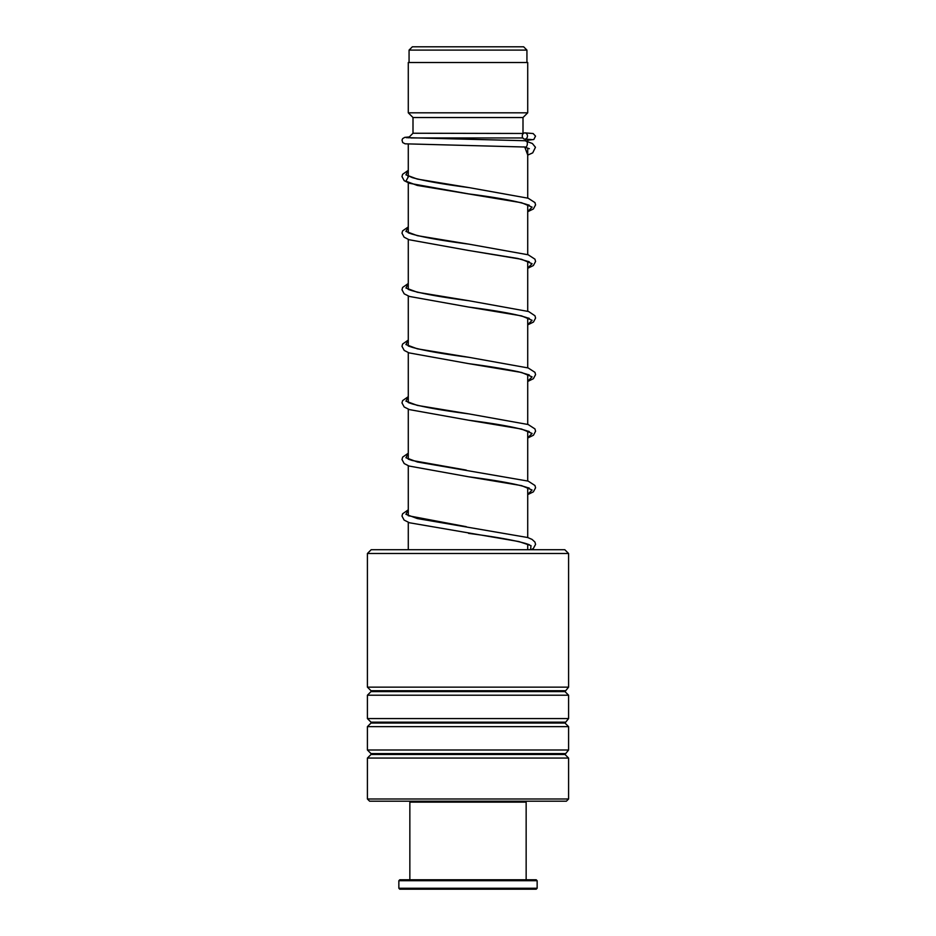 <?xml version="1.0" encoding="UTF-8"?>
<svg xmlns="http://www.w3.org/2000/svg" width="936" height="936" viewBox="0 0 936 936"><rect width="100%" height="100%" fill="white"/><g stroke="black" fill="none" stroke-linecap="round" stroke-linejoin="round"><path stroke-width="1.4" d="M412.366 46.8L523.634 46.8L526.933 50.099L409.067 50.099L412.366 46.8M526.933 62.513L526.933 50.099M409.067 62.513L409.067 50.099M527.717 549.725L527.717 544.261M527.717 537.533L527.717 487.691M527.717 480.952L527.717 431.11M527.717 424.371L527.717 374.529M527.717 367.801L527.717 317.947M527.717 311.22L527.717 261.366M527.717 254.639L527.717 204.797M527.717 198.058L527.717 148.286M527.717 141.582L527.717 139.3M411.044 137.955L522.697 137.955M408.283 549.725L408.283 522.323M408.283 515.35L408.283 465.754M408.283 458.769L408.283 409.172M408.283 402.188L408.283 352.591M408.283 345.606L408.283 296.01M408.283 289.025L408.283 239.429M408.283 232.456L408.283 182.614M408.283 175.874L408.283 144.109M408.424 137.814L412.998 133.24L523.247 133.474M523.002 133.24L523.002 117.526L527.717 112.811L527.717 62.513L408.283 62.513L408.283 112.811L527.717 112.811M412.998 133.24L412.998 117.526L523.002 117.526M412.998 117.526L408.283 112.811M371.183 549.725L564.817 549.725L568.585 553.492L367.415 553.492L371.183 549.725M568.585 798.993L566.385 801.193L369.615 801.193L367.415 798.993L568.585 798.993L568.585 758.066L367.415 758.066L371.007 754.486L564.993 754.486L568.585 750.005L568.585 726.64L367.415 726.64L371.007 723.048L564.993 723.048L568.585 718.579L568.585 695.202L367.415 695.202L371.007 691.622L564.993 691.622L568.585 687.141L568.585 553.492M564.993 690.733L371.007 690.733L367.415 687.141L568.585 687.141M564.993 722.159L371.007 722.159L367.415 718.579L568.585 718.579M564.993 753.597L371.007 753.597L367.415 750.005L568.585 750.005M527.717 155.13L532.724 152.849L535.462 147.28L532.397 143.524L525.002 140.728C528.325 139.616 528.009 148.134 524.757 147.022L524.581 147.011M524.874 132.877A3.147 2.773 -90 0 0 524.874 139.16A3.147 2.773 -90 0 0 524.874 132.877M525.213 801.193L526.149 802.129L409.851 802.129L409.851 879.77M537.147 888.252L536.211 889.2L399.789 889.2L398.853 888.252L537.147 888.252L537.147 880.717L398.853 880.717L398.853 888.252M398.853 880.717L399.789 879.77L536.211 879.77L537.147 880.717M408.283 170.574L405.908 174.833L417.351 179.092L469.088 187.609C443.067 184.216 424.137 180.894 412.32 177.618L407.979 175.64L407.979 177.559M528.501 204.89L527.717 205.195M408.283 227.155L405.908 231.414L417.339 235.661L469.065 244.179C442.576 240.739 423.517 237.37 411.875 234.047L408.236 232.818M528.501 261.46L527.717 261.776M408.283 283.737L405.92 287.995L417.351 292.254L469.111 300.772C442.611 297.332 423.528 293.951 411.875 290.628L408.236 289.399M528.512 318.041L527.717 318.345M408.283 340.306L405.908 344.565L417.339 348.824L469.076 357.341C443.056 353.96 424.137 350.626 412.32 347.35L408.236 345.981M528.501 374.622L527.717 374.926M408.283 396.887L405.908 401.146L417.339 405.405L469.065 413.923C443.067 410.541 424.148 407.207 412.32 403.931L408.236 402.562M528.501 431.203L527.717 431.508M408.283 453.469L405.92 457.727L417.351 461.986L528.173 481.116L534.947 485.48L535.579 487.785L533.368 491.856L527.717 494.606M528.512 487.785L527.717 488.089M408.283 510.05L405.908 514.309L417.339 518.567L527.693 537.521L532.058 539.405L534.947 542.073L535.579 544.378L533.38 548.426L531.285 549.725M524.757 147.022L527.717 154.966M408.283 176.927L405.896 181.174L417.199 185.41L521.551 202.726L532.093 207.137L527.717 211.548M529.32 261.823L517.807 258.465L468.55 250.462L521.539 259.295L532.093 263.718L527.717 268.129M529.32 318.392L527.764 317.971C517.491 314.449 497.765 310.81 468.608 307.055L521.563 315.877L532.093 320.299L527.717 324.71M529.32 374.973L519.047 371.908C506.271 369.158 489.446 366.397 468.573 363.624L521.551 372.458L532.093 376.869L527.717 381.291M529.32 431.555L527.764 431.133C517.479 427.612 497.753 423.973 468.562 420.205L521.551 429.039L532.093 433.45L527.717 437.861M529.32 488.136L527.764 487.703C517.491 484.193 497.765 480.554 468.608 476.787L521.563 485.62L532.093 490.031L527.717 494.442M408.283 509.816L402.609 513.782L401.989 516.075L404.095 520.065L409.465 522.768L518.837 541.546L531.016 545.63L530.56 549.725M371.007 690.733L371.007 691.622M371.007 722.159L371.007 723.048M371.007 753.597L371.007 754.486M367.415 798.993L367.415 758.066M367.415 750.005L367.415 726.64M367.415 687.141L367.415 553.492M367.415 718.579L367.415 695.202M564.993 754.486L568.585 758.066M564.993 723.048L568.585 726.64M564.993 691.622L568.585 695.202M523.879 146.847L529.343 148.719M529.32 205.241L527.775 204.809C517.491 201.298 497.753 197.648 468.585 193.892L409.465 183.292L404.188 180.671L401.989 176.6L402.609 174.307L408.283 170.34M466.245 470.094L412.32 460.512L408.236 459.143M466.268 526.687L408.236 515.724M468.562 533.368C495.027 536.796 514.075 540.177 525.693 543.488L529.32 544.717M524.663 147.011L405.112 143.816L402.691 142.553L402.024 140.084L402.667 138.598L404.797 137.358L409.278 136.96M524.768 139.16L531.32 139.534M525.084 140.728L406.224 137.65M524.991 132.877L533.146 133.532L535.532 136.118L533.824 139.476L527.717 140.26M469.088 187.609L528.173 198.221L534.947 202.585L535.579 204.89L533.368 208.962L527.717 211.711M408.283 226.921L402.609 230.876L401.989 233.181L404.095 237.171L409.032 239.721L468.55 250.462M469.065 244.179L528.173 254.791L534.947 259.167L535.579 261.472L533.368 265.543L527.717 268.293M408.283 283.503L402.609 287.457L401.989 289.762L404.188 293.834L409.465 296.455L468.608 307.055M469.111 300.772L528.606 311.524L534.947 315.748L535.579 318.053L533.473 322.042L527.717 324.874M408.283 340.072L402.609 344.038L401.989 346.343L404.2 350.415L409.02 352.872L468.573 363.624M469.076 357.341L528.173 367.953L534.947 372.329L535.579 374.634L533.368 378.706L527.717 381.455M408.283 396.653L402.609 400.62L401.989 402.925L404.2 406.996L409.465 409.617L468.562 420.205M469.065 413.923L528.161 424.523L534.947 428.91L535.579 431.215L533.473 435.205L527.717 438.025M408.283 453.235L402.655 457.119L401.989 459.494L404.188 463.566L409.032 466.034L468.608 476.787M410.787 801.193L409.851 802.129M526.149 802.129L526.149 879.77"/></g></svg>
